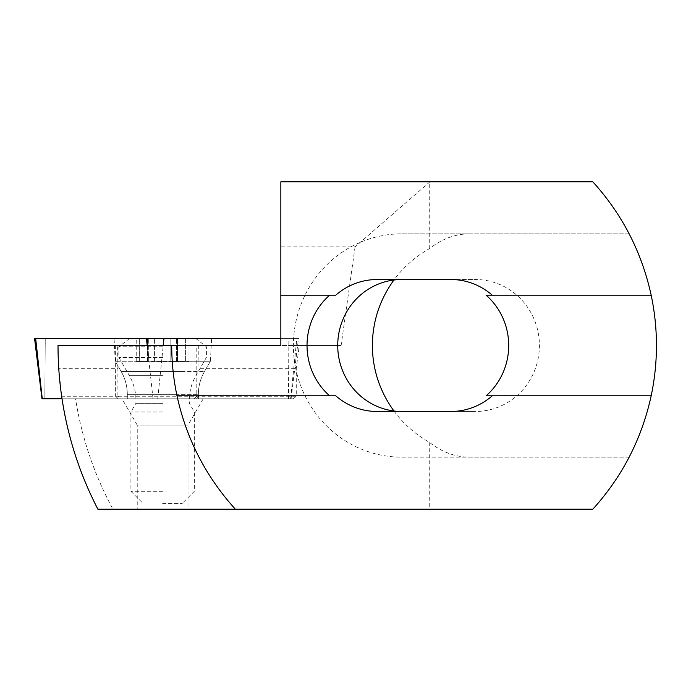 <?xml version="1.0" encoding="UTF-8"?>
<svg xmlns="http://www.w3.org/2000/svg" width="691" height="691" viewBox="0 0 691 691"><rect width="100%" height="100%" fill="white"/><g stroke="black" fill="none" stroke-linecap="round" stroke-linejoin="round"><path stroke-width="0.52" stroke-dasharray="3.46 2.59" d="M151.329 338.391L195.613 338.391L151.329 338.391M151.329 361.488L170.841 361.488L151.329 361.488M170.841 338.391L162.627 338.391L177.725 338.391L170.841 338.391L170.841 361.488L177.725 361.488L170.841 361.488L170.841 338.391M162.627 346.77L118.843 346.77L162.627 346.77M162.627 357.428L118.843 357.428L162.627 357.428M162.627 403.319L135.911 403.319L162.627 403.319M162.627 411.991L130.901 411.991L162.627 411.991M162.627 491.301L130.901 491.301L162.627 491.301M162.627 503.359L182.294 503.359L162.627 503.359M185.611 338.391L176.516 338.391L185.611 338.391L185.611 361.488L189.014 361.488L176.516 361.488L185.611 361.488L185.611 338.391M177.397 361.488L176.516 361.488L177.397 361.488L177.397 338.391L177.397 361.488M147.857 361.488L148.729 361.488L147.857 361.488L147.857 338.391L147.857 361.488M139.642 361.488L148.729 361.488L136.231 361.488L139.642 361.488L139.642 338.391L139.642 361.488M280.848 338.391L34.55 338.391L41.97 398.793L291.066 398.793L41.97 398.793L291.066 398.793L41.97 398.793L291.066 398.793L62.035 398.793L61.654 396.254L117.893 396.254L120.459 398.793L75.535 398.793C81.719 437.723 94.175 474.518 112.901 509.189L97.88 509.189M141.223 361.238L210.418 361.238L141.223 361.238M146.699 398.793L198.36 398.793L146.699 398.793M184.972 338.391L114.05 338.391L184.972 338.391M377.191 279.518L475.373 279.518A65.982 64.021 90 0 1 539.403 345.5A65.982 64.021 90 0 1 475.373 411.482L377.191 411.482M401.747 233.834L629.19 233.834C647.191 268.885 656.277 306.104 656.45 345.5C656.277 384.896 647.191 422.115 629.19 457.166L401.747 457.166A111.666 108.349 90 0 1 293.399 345.5A111.666 108.349 90 0 1 401.747 233.834L469.5 233.834C455.326 233.938 442.067 238.818 429.716 248.475C415.507 256.491 403.579 267.002 393.93 280.01M450.817 279.518L475.373 279.518M486.101 295.187L651.172 295.187M393.93 410.99C403.579 423.998 415.507 434.509 429.716 442.525C442.067 452.182 455.326 457.062 469.5 457.166L629.19 457.166C619.335 476.099 607.216 493.434 592.818 509.189L112.901 509.189M122.091 398.793L203.214 398.793L122.091 398.793M203.214 398.793L188.004 425.146L188.004 509.189L137.241 509.189L137.241 425.146L188.004 425.146L137.241 425.146L122.031 398.793M469.5 233.834L629.19 233.834C619.335 214.901 607.216 197.566 592.818 181.811L280.848 181.811L280.848 345.5L341.121 345.5L299.263 345.5L296.266 368.338L296.266 396.254L293.338 398.793L75.535 398.793M429.906 181.811L355.079 246.868L280.848 246.868M355.079 246.868L341.121 345.5M429.716 248.475L429.716 182.148M429.716 442.525L429.716 509.189M401.747 457.166L469.5 457.166M486.101 395.813L651.172 395.813M115.699 345.5L58.018 345.5L58.752 368.338L117.893 368.338L117.893 396.254L115.699 396.254L115.639 345.5L299.263 345.5M117.893 368.338L117.617 345.5M61.654 396.254L58.752 368.338M115.639 345.5L115.639 396.254L118.23 398.793L120.459 398.793M118.23 398.793L196.494 398.793L198.991 396.254L296.266 396.254M293.338 398.793L196.494 398.793M198.714 345.5L198.991 368.338L296.266 368.338M118.178 398.793L115.639 396.254L198.991 396.254L198.991 368.338M171.722 345.5A242.368 242.368 0 0 0 235.346 509.189M280.848 295.187L335.766 295.187M177 395.813L335.766 395.813M450.817 411.482L475.373 411.482M45.243 338.391L298.486 338.391L34.559 338.391L298.486 338.391L45.243 338.391L44.855 398.793L45.243 338.391M210.358 361.238L115.25 361.238L210.358 361.238M198.317 398.793L127.308 398.793L198.317 398.793M114.119 338.391L211.619 338.391L114.119 338.391M291.066 398.793L298.486 338.391M154.413 361.488L154.413 338.391L154.413 361.488M162.627 375.317L129.174 375.317L162.627 375.317M153.031 398.793L147.192 345.5M181.742 371.516L121.175 371.516L181.742 371.516M178.96 394.354L127.299 394.354L178.96 394.354M44.846 398.793L45.235 338.391M288.475 398.793L288.864 338.391M290.626 398.793L296.845 338.391M157.755 398.793L163.24 345.5M194.266 398.793L196.797 396.254L196.797 345.5M121.245 371.516L204.484 371.516L121.245 371.516M127.351 394.354L198.369 394.354L127.351 394.354M42.272 398.793L35.664 338.391L42.272 398.793M177.725 361.488L177.725 338.391L177.725 361.488M195.613 338.391L206.402 346.77L206.402 357.428L196.071 375.317C191.58 383.185 189.308 391.642 189.274 400.702L189.343 403.319L194.344 411.991L194.344 491.301L182.294 503.359M129.632 338.391L118.843 346.77L118.843 357.428L129.174 375.317C133.665 383.185 135.937 391.642 135.972 400.702L135.911 403.319L130.901 411.991L130.901 491.301L142.959 503.359M176.516 361.488L176.516 338.391L176.516 361.488M189.014 361.488L189.014 338.391M147.52 361.488L147.52 338.391L147.52 361.488M148.729 361.488L148.729 338.391L148.729 361.488M136.231 361.488L136.231 338.391M198.369 398.793L198.369 394.354C198.403 386.209 200.442 378.59 204.484 371.516L210.418 361.238L204.484 371.516C200.433 378.59 198.395 386.209 198.36 394.354L198.36 398.793L198.369 394.354C198.403 386.209 200.442 378.59 204.484 371.516L210.418 361.238L211.619 338.391M127.308 398.793L127.308 394.354C127.265 386.209 125.226 378.59 121.184 371.516L115.25 361.238L121.184 371.516C125.226 378.59 127.265 386.209 127.308 394.354L127.308 398.793L127.299 394.354C127.265 386.209 125.226 378.59 121.175 371.516L115.242 361.238L114.058 338.391M41.97 398.793L34.559 338.391"/><path stroke-width="1.04" d="M97.88 509.189A356.064 356.064 0 0 1 58.018 345.5L171.722 345.5C171.731 362.455 173.493 379.229 177 395.813L329.624 395.813A65.982 64.021 90 0 1 307.029 345.5A65.982 64.021 90 0 1 329.624 295.187L280.848 295.187L280.848 181.811L592.818 181.811C622.341 214.417 641.784 252.215 651.172 295.187L486.101 295.187A65.982 64.021 -90 0 1 508.706 345.5A65.982 64.021 90 0 1 486.101 395.813L651.172 395.813C641.784 438.785 622.341 476.583 592.818 509.189L97.88 509.189C79.897 474.354 67.951 437.558 62.035 398.793L41.97 398.793L34.55 338.391L280.848 338.391M329.624 295.187L335.766 295.187A65.982 64.021 90 0 1 377.191 279.518L450.817 279.518A65.982 64.021 -90 0 1 492.242 295.187M401.747 411.482A65.982 64.021 90 0 1 337.726 345.5A65.982 64.021 90 0 1 401.747 279.518M393.93 280.01C379.756 299.618 372.561 321.445 372.345 345.5C372.561 369.555 379.756 391.382 393.93 410.99M651.172 395.813C654.679 379.229 656.441 362.455 656.45 345.5C656.441 328.545 654.679 311.771 651.172 295.187M188.004 509.189L137.241 509.189M280.848 295.187L280.848 345.5L171.722 345.5M235.346 509.189C205.832 476.583 186.38 438.785 177 395.813M492.242 395.813A65.982 64.021 -90 0 1 450.817 411.482L377.191 411.482A65.982 64.021 -90 0 1 335.766 395.813L329.624 395.813M147.192 345.5L146.414 338.391M42.263 398.793L35.656 338.391M163.24 345.5L163.974 338.391"/></g></svg>
